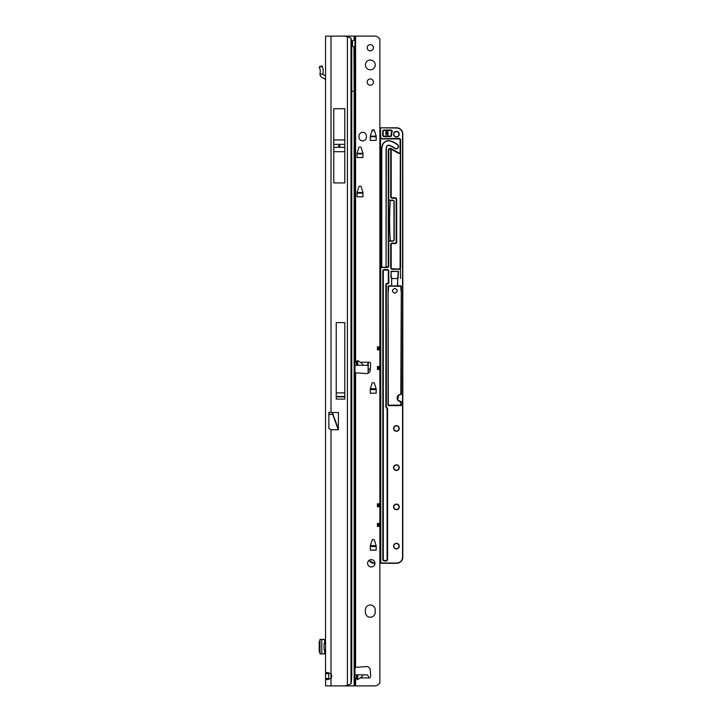 <?xml version="1.0" encoding="UTF-8"?>
<svg xmlns="http://www.w3.org/2000/svg" width="722" height="722" viewBox="0 0 722 722"><rect width="100%" height="100%" fill="white"/><g stroke="black" fill="none" stroke-linecap="round" stroke-linejoin="round"><path stroke-width="1.08" d="M339.9 145.826A0.614 0.614 0 0 0 339.286 145.221A0.614 0.614 0 0 0 338.672 145.826A0.614 0.614 0 0 0 339.286 146.44A0.614 0.614 0 0 0 339.9 145.826M325.559 679.465L325.559 678.536L325.559 679.465M325.559 36.1L325.559 685.9L343.383 685.9A12.256 12.256 0 0 0 347.399 685.223L350.982 683.987A12.256 1.706 90 0 0 351.767 673.644L351.767 48.356A12.256 1.706 90 0 0 350.982 38.013L347.399 36.777A12.256 12.256 0 0 0 343.383 36.1L325.559 36.172M325.559 215.102L325.559 216.329M325.559 226.139L325.559 227.358M325.559 251.879L325.559 253.106M325.559 262.916L325.559 264.144M328.727 679.501L328.736 672.678M328.862 414.473L332.743 414.473L338.293 429.743L331.01 429.743L328.862 428.534L328.862 412.497L331.01 412.497L331.01 36.1M328.555 673.644L325.559 673.644L327.03 672.417L331.01 673.906A3.682 3.682 0 0 1 331.01 678.283L327.012 679.763L325.559 678.536L328.555 678.536M344.8 182.946L344.8 108.715L333.772 108.715L333.772 182.946L344.8 182.946M344.8 399.076L344.8 322.635L336.226 322.635L336.226 399.076L344.8 399.076M338.293 429.743L338.474 412.497L331.01 412.497M335.685 685.9L331.01 685.9L331.01 429.743M332.743 412.497L332.743 414.473L333.004 412.497M338.474 429.382L333.004 414.347L328.862 414.347L328.862 412.497M344.8 392.876L336.226 392.876M319.999 653.807L319.981 639.43L325.559 639.43M319.981 653.879L325.559 653.897M319.981 640.604L319.205 641.668L319.205 651.668L319.981 652.733M325.559 643.6L324.088 643.6L324.088 649.728L325.559 649.728M325.559 75.927L323.294 74.637A0.614 0.614 0 0 1 322.987 74.176L319.981 74.176A3.619 3.619 0 0 0 321.813 77.254L324.629 78.851A1.841 1.841 0 0 1 325.559 80.449M319.981 74.176L320.342 70.494L319.205 66.821L322.057 65.892L319.205 66.821M322.057 65.892L323.167 69.312L322.987 74.176M375.214 64.908A4.901 4.901 0 0 0 370.305 60.007A4.901 4.901 0 0 0 365.404 64.908A4.901 4.901 0 0 0 370.305 69.817A4.901 4.901 0 0 0 375.214 64.908M373.436 47.751A3.123 3.123 0 0 0 370.305 44.62A3.123 3.123 0 0 0 367.182 47.751A3.123 3.123 0 0 0 370.305 50.874A3.123 3.123 0 0 0 373.436 47.751M373.436 82.073A3.123 3.123 0 0 0 370.305 78.951A3.123 3.123 0 0 0 367.182 82.073A3.123 3.123 0 0 0 370.305 85.205A3.123 3.123 0 0 0 373.436 82.073M356.83 361.072L357.742 360.585L360.197 362.227C362.805 364.078 363.455 365.097 362.146 365.287L356.451 365.287L356.83 361.072L356.83 365.287M354.98 667.426L366.37 666.568A3.682 3.682 0 0 1 370.26 670.016L370.648 676.306A1.534 1.534 0 0 1 369.113 677.931L367.534 674.862L362.146 674.862C363.455 675.061 362.805 676.081 360.197 677.931L357.435 679.664L356.83 679.077L356.451 674.862L354.98 674.862M356.451 674.862L362.146 674.862M370.305 604.982A4.901 4.901 0 0 0 365.404 609.882L365.404 612.337A4.901 4.901 0 0 0 370.305 617.238A4.901 4.901 0 0 0 375.214 612.337L375.214 609.882A4.901 4.901 0 0 0 370.305 604.982M374.962 563.295A3.682 3.682 0 0 0 371.288 559.622A3.682 3.682 0 0 0 367.606 563.295A3.682 3.682 0 0 0 371.288 566.978A3.682 3.682 0 0 0 374.962 563.295L374.231 563.295A6.128 6.128 0 0 1 369.023 560.398L374.231 563.295L374.953 563.052M351.767 91.27L354.159 91.27L353.924 46.831C352.724 46.632 352.083 45.504 352.002 43.455C352.155 41.407 352.832 40.288 354.042 40.089L354.98 40.676L354.98 36.1L374.962 36.1A4.901 4.901 0 0 1 378.436 37.535L379.438 38.537A0.614 0.614 0 0 0 379.871 38.717L379.871 346.876L377.416 346.876L377.416 349.863L379.871 349.863L379.871 366.496L377.416 366.496L377.416 369.483L379.871 369.483L379.871 503.812L377.416 503.812L377.416 506.799L379.871 506.799L379.871 523.432L377.416 523.432L377.416 526.41L379.871 526.41L379.871 683.283A0.614 0.614 0 0 0 379.438 683.463L378.436 684.465A4.901 4.901 0 0 1 374.962 685.9L338.717 685.9M354.98 361.361L355.594 361.505L354.98 361.433M354.98 372.732L366.37 373.59A3.682 3.682 0 0 0 370.26 370.142L370.648 363.852A1.534 1.534 0 0 0 369.113 362.227C368.473 362.119 367.958 362.958 367.588 364.727L367.534 365.287L362.146 365.287M354.98 678.725L355.594 678.653L354.98 678.797M372.714 539.632L373.779 539.632A0.614 0.614 0 0 1 374.366 540.056L376.162 545.67A0.614 0.614 0 0 1 376.189 545.859L376.189 550.137L370.305 550.137L370.305 545.859A0.614 0.614 0 0 1 370.332 545.67L372.128 540.056A0.614 0.614 0 0 1 372.714 539.632M372.714 382.705L373.779 382.705A0.614 0.614 0 0 1 374.366 383.129L376.162 388.743A0.614 0.614 0 0 1 376.189 388.923L376.189 393.201L370.305 393.201L370.305 388.923A0.614 0.614 0 0 1 370.332 388.743L372.128 383.129A0.614 0.614 0 0 1 372.714 382.705M359.475 186.294L360.54 186.294A0.614 0.614 0 0 1 361.126 186.718L362.922 192.332A0.614 0.614 0 0 1 362.949 192.512L362.949 196.79L357.065 196.79L357.065 192.512A0.614 0.614 0 0 1 357.092 192.332L358.888 186.718A0.614 0.614 0 0 1 359.475 186.294M359.475 147.053L360.54 147.053A0.614 0.614 0 0 1 361.126 147.487L362.922 153.091A0.614 0.614 0 0 1 362.949 153.281L362.949 157.558L357.065 157.558L357.065 153.281A0.614 0.614 0 0 1 357.092 153.091L358.888 147.487A0.614 0.614 0 0 1 359.475 147.053M372.714 129.888L373.779 129.888A0.614 0.614 0 0 1 374.366 130.321L376.162 135.935A0.614 0.614 0 0 1 376.189 136.115L376.189 140.393L370.305 140.393L370.305 136.115A0.614 0.614 0 0 1 370.332 135.935L372.128 130.321A0.614 0.614 0 0 1 372.714 129.888M359.024 137.252A3.682 3.682 0 0 0 362.706 140.925A3.682 3.682 0 0 0 366.379 137.252L366.379 136.025A3.682 3.682 0 0 0 362.706 132.343A3.682 3.682 0 0 0 359.024 136.025L359.024 137.252M338.717 36.1L354.98 36.1M352.526 45.829L352.562 41.172M356.451 365.287L354.98 365.287M354.98 40.676L354.98 46.082L354.376 46.831M354.159 685.9L354.159 91.27L354.98 91.27L354.98 46.082M354.98 91.27L354.98 685.9M379.871 369.483L379.871 366.496M379.871 506.799L379.871 503.812M379.871 526.41L379.871 523.432M379.871 349.863L379.871 346.876M352.526 41.497L352.616 40.703M370.585 136.025L370.305 136.972M376.189 136.972L375.918 136.025M357.336 153.19L357.065 154.138M362.949 154.138L362.679 153.19M357.336 192.422L357.065 193.37M362.949 193.37L362.679 192.422M370.585 388.833L370.305 389.781M376.189 389.781L375.918 388.833M370.585 545.76L370.305 546.716M376.189 546.716L375.918 545.76M396.423 131.612A2.572 2.572 0 0 0 393.842 134.184A2.572 2.572 0 0 0 396.423 136.756A2.572 2.572 0 0 0 398.995 134.184A2.572 2.572 0 0 0 396.423 131.612M398.995 428.435A2.572 2.572 0 0 0 396.423 425.854A2.572 2.572 0 0 0 393.842 428.435A2.572 2.572 0 0 0 396.423 431.007A2.572 2.572 0 0 0 398.995 428.435M398.995 467.666A2.572 2.572 0 0 0 396.423 465.094A2.572 2.572 0 0 0 393.842 467.666A2.572 2.572 0 0 0 396.423 470.239A2.572 2.572 0 0 0 398.995 467.666M398.995 506.898A2.572 2.572 0 0 0 396.423 504.326A2.572 2.572 0 0 0 393.842 506.898A2.572 2.572 0 0 0 396.423 509.47A2.572 2.572 0 0 0 398.995 506.898M398.995 546.13A2.572 2.572 0 0 0 396.423 543.558A2.572 2.572 0 0 0 393.842 546.13A2.572 2.572 0 0 0 396.423 548.702A2.572 2.572 0 0 0 398.995 546.13M390.241 136.638L384.158 136.638A1.471 1.471 0 0 1 382.687 135.167L382.687 131.485A1.471 1.471 0 0 1 384.158 130.014L390.782 130.014A1.471 1.471 0 0 1 392.109 132.117A4.783 4.783 0 0 0 391.694 134.933A1.471 1.471 0 0 1 390.241 136.638L390.241 136.386A1.227 1.227 0 0 0 391.459 134.969A5.027 5.027 0 0 1 391.884 132.018A1.227 1.227 0 0 0 390.782 130.258L384.158 130.258A1.227 1.227 0 0 0 382.931 131.485L382.931 135.167A1.227 1.227 0 0 0 384.158 136.386L390.241 136.142A0.984 0.984 0 0 0 391.216 135.014A5.271 5.271 0 0 1 391.667 131.909A0.984 0.984 0 0 0 390.782 130.501L384.158 130.501A0.984 0.984 0 0 0 383.183 131.485L383.183 135.167A0.984 0.984 0 0 0 384.158 136.142M380.485 267.682A1.471 1.471 0 0 1 381.712 267.023L381.767 267.023A1.227 1.227 0 0 1 381.523 266.292L381.523 148.326L382.109 145.772A6.624 6.624 0 0 1 390.53 140.934A22.373 22.373 0 0 1 397.569 144.599A2.392 2.392 0 0 1 397.163 148.642A2.392 2.392 0 0 1 394.654 148.389A17.59 17.59 0 0 0 389.113 145.501A1.841 1.841 0 0 0 386.775 146.846L386.306 148.867L386.062 266.292A0.984 0.984 0 0 1 385.079 267.266A0.984 0.984 0 0 0 386.062 266.292L386.062 148.84L386.532 146.792A2.085 2.085 0 0 1 389.185 145.266A17.842 17.842 0 0 1 394.799 148.19A2.148 2.148 0 0 0 398.255 146.494A2.148 2.148 0 0 0 397.425 144.797A22.129 22.129 0 0 0 390.458 141.169A6.372 6.372 0 0 0 382.353 145.826L381.767 148.353L381.767 266.292A0.984 0.984 0 0 0 382.75 267.266L381.767 267.266M388.571 285.84L400.8 286.092L401.044 291.156L400.8 286.092L388.571 286.092L388.328 291.156L388.68 286.336L388.084 286.336L391.685 285.84L391.685 277.609L391.685 286.092L397.443 285.84L398.183 271.472L391.189 271.472L391.189 277.609M394.826 288.358C397.993 289.991 397.993 291.625 394.826 293.258C391.667 291.625 391.667 289.991 394.826 288.358M398.806 394.943L397.623 399.844L400.818 401.703L399.456 401.441M398.165 400.575L397.262 398.986M398.165 395.485L400.818 394.347L399.456 394.609M388.066 291.237L388.31 405.141L400.818 405.385L400.818 401.703L401.306 401.459L401.306 405.141A0.487 0.487 0 0 1 400.818 405.629L388.553 405.629A0.487 0.487 0 0 1 388.066 405.141L388.066 291.237A0.487 0.487 0 0 1 388.084 291.11L388.31 405.141L401.306 405.141M400.593 139.698L400.593 267.799A1.471 1.471 0 0 1 399.122 269.27L392.19 269.27A1.471 1.471 0 0 1 390.719 267.799L390.719 244.587A1.471 1.471 0 0 1 392.19 243.115L395.196 243.115A0.984 0.984 0 0 0 396.179 242.132L396.179 199.227A0.984 0.984 0 0 0 395.196 198.243L392.19 198.243A1.471 1.471 0 0 1 390.719 196.772L390.719 148.922A1.597 1.597 0 0 0 388.761 150.474L388.761 199.227A0.984 0.984 0 0 0 389.736 200.202L392.741 200.202A1.471 1.471 0 0 1 394.212 201.673L394.212 239.686A1.471 1.471 0 0 1 392.741 241.157L389.736 241.157A0.984 0.984 0 0 0 388.761 242.132L388.761 266.048A1.471 1.471 0 0 1 387.29 267.519L381.712 267.519A0.984 0.984 0 0 0 380.729 268.494L380.729 562.989L396.667 563.052A5.884 5.884 0 0 0 402.551 557.167L402.551 133.94A5.884 5.884 0 0 0 396.667 128.056L379.871 127.812L396.667 127.812A6.128 6.128 0 0 1 402.795 133.94L402.795 557.167A6.128 6.128 0 0 1 396.667 563.295L379.871 563.295L380.792 563.295L380.485 137.46A1.227 1.227 0 0 0 381.712 138.687A1.227 1.227 0 0 1 380.485 137.46L380.485 128.056L379.871 128.056M379.871 302.689L379.871 301.291M380.485 300.578L379.871 299.522M379.871 310.731L379.871 309.332M379.871 312.5L379.871 311.101M379.871 320.541L379.871 319.142M379.871 322.31L379.871 320.911M379.871 330.351L379.871 328.952M379.871 332.12L379.871 330.721M379.871 340.161L379.871 338.762M379.871 341.921L379.871 340.522M379.871 349.962L379.871 348.564M379.871 351.731L379.871 350.332M379.871 359.773L379.871 358.374M379.871 361.541L379.871 360.143M379.871 369.583L379.871 368.184M379.871 371.352L379.871 369.953M379.871 379.393L379.871 377.994M379.871 381.162L379.871 379.754M379.871 389.203L379.871 387.795M379.871 390.963L379.871 389.564M379.871 399.004L379.871 397.605M379.871 400.773L379.871 399.374M379.871 408.814L379.871 407.416M379.871 410.583L379.871 409.184M379.871 418.625L379.871 417.226M379.871 420.394L379.871 418.995M379.871 428.435L379.871 427.036M379.871 430.204L379.871 428.796M379.871 438.236L379.871 436.837M379.871 440.005L379.871 438.606M379.871 448.046L379.871 446.647M379.871 449.815L379.871 448.416M379.871 457.856L379.871 456.457M379.871 459.625L379.871 458.226M379.871 467.666L379.871 466.268M379.871 469.435L379.871 468.036M379.871 477.477L379.871 476.078M379.871 479.237L379.871 477.838M379.871 487.278L379.871 485.879M379.871 489.047L379.871 487.648M379.871 497.088L379.871 495.689M379.871 498.857L379.871 497.458M379.871 506.898L379.871 505.499M379.871 508.667L379.871 507.268M379.871 516.708L379.871 515.309M379.871 518.477L379.871 517.078M379.871 526.519L379.871 525.12M379.871 528.278L379.871 526.879M379.871 536.32L379.871 534.921M379.871 538.089L379.871 536.69M379.871 546.13L379.871 544.731M379.871 547.899L379.871 546.5M376.189 545.886L370.305 545.886M376.189 388.95L370.305 388.95M370.314 369.339L368.103 369.095L368.103 373.274L368.103 363.013M379.871 292.879L379.871 291.48M392.741 241.157L389.736 240.913L392.741 240.913A1.227 1.227 0 0 0 393.968 239.686L393.968 201.673A1.227 1.227 0 0 0 392.741 200.454L389.736 200.454L392.741 200.202M381.712 267.023L381.712 267.266A1.227 1.227 0 0 0 380.485 268.494A1.227 1.227 0 0 1 381.712 267.266L387.29 267.266A1.227 1.227 0 0 0 388.508 266.048L388.508 242.132A1.227 1.227 0 0 1 389.736 240.913A1.227 1.227 0 0 0 388.508 242.132L388.508 199.227A1.227 1.227 0 0 0 389.736 200.454A1.227 1.227 0 0 1 388.508 199.227L388.761 199.227M362.949 192.792L357.065 192.792M362.949 153.551L357.065 153.551M400.818 401.459L400.818 401.703A3.682 3.682 0 0 1 397.136 398.03A3.682 3.682 0 0 1 400.818 394.347L401.288 291.11A0.487 0.487 0 0 1 401.306 291.237L401.306 394.104A0.487 0.487 0 0 1 400.818 394.591A3.429 3.429 0 0 0 397.38 398.03A3.429 3.429 0 0 0 400.818 401.459L401.306 401.459M391.333 148.912L390.773 148.678A1.841 1.841 0 0 0 388.508 150.474A1.841 1.841 0 0 1 390.773 148.678L398.508 153.055A1.227 1.227 0 0 0 399.934 152.911L400.34 151.99L400.096 153.091A1.471 1.471 0 0 1 398.382 153.263L391.207 149.129L391.207 196.772A0.984 0.984 0 0 0 392.19 197.756L395.196 197.756A1.471 1.471 0 0 1 396.667 199.227L396.667 242.132A1.471 1.471 0 0 1 395.196 243.603L392.19 243.359A1.227 1.227 0 0 0 390.963 244.587L390.963 267.799A1.227 1.227 0 0 0 392.19 269.026L399.122 269.026L392.19 269.27M391.432 200.454A1.227 1.227 0 0 0 390.205 201.6A308.962 308.962 0 0 0 390.205 239.758A1.227 1.227 0 0 0 391.432 240.913M391.929 278.548L397.443 278.548M392.19 243.603A0.984 0.984 0 0 0 391.207 244.587L391.207 267.799A0.984 0.984 0 0 0 392.19 268.783L399.122 269.026A1.227 1.227 0 0 0 400.34 267.799L400.593 278.548M400.448 286.092L401.288 286.336L401.288 291.11M399.122 268.783A0.984 0.984 0 0 0 400.096 267.799L400.34 139.915A1.227 1.227 0 0 0 399.122 138.687L381.712 138.687L399.122 138.444A1.471 1.471 0 0 1 400.593 139.915L400.096 139.915A0.984 0.984 0 0 0 399.122 138.931L381.712 138.931A1.471 1.471 0 0 1 380.485 138.272M402.551 133.94L402.677 132.74M402.325 131.594L401.766 130.538M391.189 271.472L390.945 277.609L391.685 277.609M370.187 369.339L370.187 370.702M391.18 149.093L391.27 148.876A1.841 1.841 0 0 0 390.927 148.723L390.819 148.696M400.096 267.799L400.34 151.99A1.227 1.227 0 0 1 400.123 152.694M395.196 197.756L392.19 197.999L395.196 197.999A1.227 1.227 0 0 1 396.423 199.227L396.423 242.132A1.227 1.227 0 0 1 395.196 243.359L395.196 243.115M390.773 148.678L390.963 196.772A1.227 1.227 0 0 0 392.19 197.999L392.19 198.243M397.443 285.84L400.8 285.84M388.923 286.092L401.288 286.336M376.189 136.386L370.305 136.386M386.306 266.292A1.227 1.227 0 0 1 386.062 267.023L385.079 267.266M400.096 139.915L400.096 151.99A0.984 0.984 0 0 1 398.625 152.838L391.396 148.669A2.085 2.085 0 0 0 388.265 150.474L388.265 266.048A0.984 0.984 0 0 1 387.29 267.023L386.062 267.266M368.346 362.615L368.103 369.095L370.323 369.095M385.783 132.83L387.046 133.94L388.21 133.344L387.416 134.265L388.21 135.574L386.974 134.491L385.756 135.104L386.613 134.175L385.756 133.426L385.756 132.352L386.613 131.909L385.756 130.547L387.046 131.684L388.21 131.079L387.416 132L388.21 133.308L386.974 132.225L385.783 132.83M391.396 134.184A5.027 5.027 0 0 0 391.459 134.969L391.216 135.014M386.64 407.388L387.163 407.912A1.471 1.471 0 0 1 387.597 408.959L387.597 559.496A1.471 1.471 0 0 1 386.126 560.967L384.284 560.967A1.471 1.471 0 0 1 382.813 559.496L382.813 271.057A1.471 1.471 0 0 1 384.284 269.586L387.335 269.586A1.471 1.471 0 0 1 388.806 271.057L388.806 282.41A1.471 1.471 0 0 1 387.335 283.881A0.984 0.984 0 0 0 386.351 284.865L386.351 406.694A0.984 0.984 0 0 0 386.64 407.388L386.992 408.092L386.46 407.56A1.227 1.227 0 0 1 386.108 406.694A1.227 1.227 0 0 0 386.46 407.56L386.288 407.74A1.471 1.471 0 0 1 385.864 406.694L385.864 284.865A1.471 1.471 0 0 1 387.335 283.394A0.984 0.984 0 0 0 388.31 282.41L388.31 271.057A0.984 0.984 0 0 0 387.335 270.082L384.284 270.082A0.984 0.984 0 0 0 383.301 271.057L383.301 559.496A0.984 0.984 0 0 0 384.284 560.48L386.126 560.48A0.984 0.984 0 0 0 387.1 559.496L387.1 408.959A0.984 0.984 0 0 0 386.812 408.264L386.288 407.74M384.284 270.082L387.335 269.829L384.284 269.829A1.227 1.227 0 0 0 383.057 271.057L383.057 559.496A1.227 1.227 0 0 0 384.284 560.723L386.126 560.723A1.227 1.227 0 0 0 387.344 559.496L387.344 408.959A1.227 1.227 0 0 0 386.992 408.092L386.812 408.264M386.351 406.694L386.108 284.865A1.227 1.227 0 0 1 387.335 283.638A1.227 1.227 0 0 0 388.553 282.41L388.553 271.057A1.227 1.227 0 0 0 387.335 269.829L387.335 270.082M379.871 555.94L379.871 554.541M379.871 557.709L379.871 556.31M390.945 271.228L398.183 271.472M398.427 271.228L398.183 277.609M398.427 277.853L397.443 277.609M380.729 562.989L380.241 562.989L379.871 557.88M380.792 563.052L379.871 562.989M379.871 554.37L380.485 548.07L379.871 548.07M379.871 544.559L380.485 538.26L379.871 538.26M379.871 534.749L380.485 528.459L379.871 528.459M379.871 524.939L380.485 518.649L379.871 518.649M379.871 515.138L380.485 508.839L379.871 508.839M379.871 505.328L380.485 499.028L379.871 499.028M379.871 495.518L380.485 495.518L379.871 489.218M379.871 485.707L380.485 479.417L379.871 479.417M379.871 475.897L380.485 469.607L379.871 469.607M379.871 466.096L380.485 459.797L379.871 459.797M379.871 456.286L380.485 449.986L379.871 449.986M379.871 446.476L380.485 440.185L379.871 440.185M379.871 436.666L380.485 430.375L379.871 430.375M379.871 426.855L380.485 420.565L379.871 420.565M379.871 417.054L380.485 410.755L379.871 410.755M379.871 407.244L380.485 400.945L379.871 400.945M379.871 397.434L380.485 391.143L379.871 391.143M379.871 387.624L380.485 381.333L379.871 381.333M379.871 377.814L380.485 371.523L379.871 371.523M379.871 368.012L380.485 361.713L379.871 361.713M379.871 358.202L380.485 358.202L379.871 351.903M379.871 348.392L380.485 342.102L379.871 342.102M379.871 338.582L380.485 332.291L379.871 332.291M379.871 328.781L380.485 322.481L379.871 322.481M379.871 318.971L380.485 312.671L379.871 312.671M379.871 309.16L380.485 302.861L379.871 302.861M379.871 299.35L380.485 293.06L379.871 293.06M371.956 130.872A4.594 4.594 0 0 0 373.5 129.888M347.399 685.223L347.399 36.777M350.982 38.013L350.982 683.987M336.226 396.504L344.8 396.504M336.226 396.595L344.8 396.595M336.226 396.865L344.8 396.865M333.772 139.96L344.8 139.96M333.772 144.346L344.8 144.346M333.772 147.315L344.8 147.315M333.772 151.701L344.8 151.701M324.629 639.43L324.629 643.6M324.629 649.728L324.629 653.897M321.813 639.43L321.813 653.897M322.211 66.343L319.35 67.272M319.981 74.041L322.987 74.041M357.742 674.862L357.742 679.573M355.594 361.505L355.594 36.1M356.65 362.227L354.98 362.227M369.113 362.227L360.197 362.227M355.594 667.227L355.594 372.931M369.113 677.931L360.197 677.931M356.65 677.931L354.98 677.931M355.594 685.9L355.594 678.653M354.159 40.089L354.159 36.1M348.446 685.007L348.446 685.9M356.83 674.862L356.83 679.077M357.742 365.287L357.742 360.585M348.446 36.975L348.446 36.1M370.35 136.747L376.153 136.747M370.386 136.629L376.108 136.629M357.11 153.912L362.904 153.912M357.146 153.795L362.868 153.795M357.11 193.144L362.904 193.144M357.146 193.027L362.868 193.027M370.35 389.564L376.153 389.564M370.386 389.438L376.108 389.438M370.35 546.491L376.153 546.491M370.386 546.373L376.108 546.373M377.416 504.967L379.871 504.967M377.416 505.635L379.871 505.635M377.416 524.587L379.871 524.587M377.416 525.255L379.871 525.255M377.416 348.04L379.871 348.04M377.416 348.708L379.871 348.708M377.416 367.651L379.871 367.651M377.416 368.319L379.871 368.319M393.598 134.184A2.816 2.816 0 0 1 396.423 131.359A2.816 2.816 0 0 1 399.239 134.184A2.816 2.816 0 0 1 396.423 137A2.816 2.816 0 0 1 393.598 134.184M393.598 428.435A2.816 2.816 0 0 1 396.423 425.61A2.816 2.816 0 0 1 399.239 428.435A2.816 2.816 0 0 1 396.423 431.251A2.816 2.816 0 0 1 393.598 428.435M393.598 467.666A2.816 2.816 0 0 1 396.423 464.842A2.816 2.816 0 0 1 399.239 467.666A2.816 2.816 0 0 1 396.423 470.482A2.816 2.816 0 0 1 393.598 467.666M393.598 506.898A2.816 2.816 0 0 1 396.423 504.082A2.816 2.816 0 0 1 399.239 506.898A2.816 2.816 0 0 1 396.423 509.714A2.816 2.816 0 0 1 393.598 506.898M393.598 546.13A2.816 2.816 0 0 1 396.423 543.314A2.816 2.816 0 0 1 399.239 546.13A2.816 2.816 0 0 1 396.423 548.955A2.816 2.816 0 0 1 393.598 546.13M369.222 560.254A5.884 5.884 0 0 0 374.231 563.052M370.341 545.642L376.153 545.642M370.341 388.707L376.153 388.707M373.843 129.897A4.846 4.846 0 0 1 371.857 131.169M370.305 136.142L376.189 136.142M357.065 153.308L362.949 153.308M357.065 192.539L362.949 192.539M390.864 240.913A1.345 1.345 0 0 1 390.088 239.767A309.088 309.088 0 0 1 390.088 201.591A1.345 1.345 0 0 1 390.864 200.454M368.346 369.339L368.346 373.148M391.207 196.772L390.719 196.772M396.667 199.227L396.179 199.227M396.667 242.132L396.179 242.132M391.207 244.587L390.719 244.587M391.207 267.799L390.719 267.799M387.29 267.023L387.29 267.519M388.265 266.048L388.761 266.048M388.265 150.474L388.761 150.474M400.096 151.99L400.259 152.441M399.122 138.931L399.122 138.444M397.687 277.853L397.687 286.092M388.084 291.11L388.084 286.336M380.485 128.056L380.729 137.46A0.984 0.984 0 0 0 381.712 138.444M390.782 130.501L390.782 130.014M384.158 130.501L384.158 130.014M383.183 131.485L382.687 131.485M383.183 135.167L382.687 135.167M387.597 408.959L387.1 408.959M386.351 284.865L385.864 284.865M387.597 559.496L387.1 559.496M387.335 283.881L387.335 283.394M386.126 560.48L386.126 560.967M388.806 282.41L388.31 282.41M384.284 560.48L384.284 560.967M388.31 271.057L388.806 271.057M383.301 559.496L382.813 559.496M383.301 271.057L382.813 271.057"/></g></svg>
